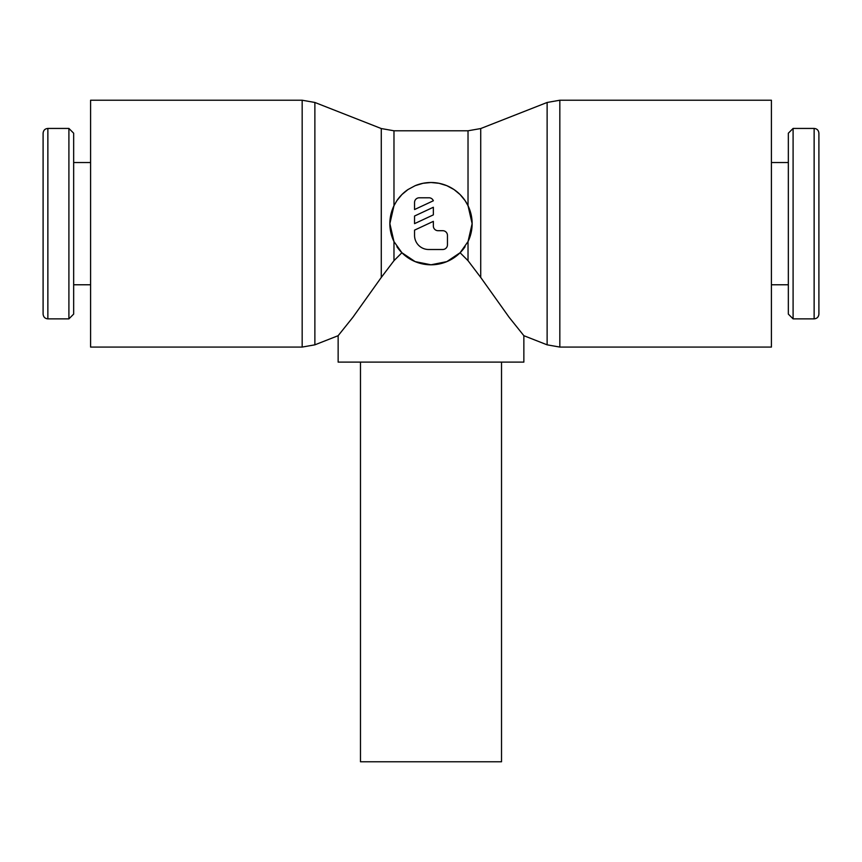 <?xml version="1.0" encoding="UTF-8"?>
<svg xmlns="http://www.w3.org/2000/svg" width="862" height="862" viewBox="0 0 862 862"><rect width="100%" height="100%" fill="white"/><g stroke="black" fill="none" stroke-linecap="round" stroke-linejoin="round"><path stroke-width="1.29" d="M547.122 102.47L559.826 100.229L771.415 100.229L771.415 347.074L559.826 347.074L547.122 344.832L523.859 335.695L509.13 317.302L480.727 277.445L480.727 128.546L547.122 102.47L547.122 344.832M415.15 185.686A41.139 41.139 0 0 1 472.139 223.646L468.023 241.586L460.092 252.738L468.023 260.68L480.737 277.445M460.092 252.738L446.839 261.617L431 264.796L415.161 261.617L401.907 252.738L393.977 241.586L389.861 223.646A41.139 41.139 0 0 1 393.977 205.716L396.897 200.63L401.907 194.564L407.985 189.543L415.15 185.686L423.005 183.294L431 182.507L438.995 183.294L446.85 185.686L454.015 189.543L460.092 194.564L465.103 200.63L468.023 205.716L472.139 223.646A41.139 41.139 0 0 1 468.023 241.586L468.023 260.68M302.174 100.229L302.174 347.074L90.585 347.074L90.585 100.229L302.174 100.229L314.878 102.47L381.273 128.546L381.273 277.445L393.977 260.68L401.907 252.738M314.878 102.47L314.878 344.832L302.174 347.074M381.273 277.445L352.87 317.302L338.141 335.695L314.878 344.832M814.137 128.438C817.004 128.697 818.588 130.281 818.9 133.201L818.9 314.102C818.588 317.022 817.004 318.606 814.137 318.865L793.094 318.865L788.342 314.102L788.342 133.201L793.094 128.438L814.137 128.438L814.137 318.865M793.094 128.438L793.094 318.865M771.415 162.53L788.342 162.53M788.342 284.772L771.415 284.772M47.863 318.865C44.996 318.606 43.412 317.022 43.1 314.102L43.1 133.201C43.412 130.281 44.996 128.697 47.863 128.438L68.906 128.438L73.658 133.201L73.658 314.102L68.906 318.865L47.863 318.865L47.863 128.438M68.906 318.865L68.906 128.438M90.585 284.772L73.658 284.772M73.658 162.53L90.585 162.53M360.478 362.115L360.478 761.771L501.522 761.771L501.522 362.115M381.273 128.546L393.977 130.787L468.023 130.787L468.023 205.716M338.141 335.695L338.141 362.115L523.859 362.115L523.859 335.695M465.103 246.672A41.139 41.139 0 0 1 396.897 246.672M393.977 260.68L393.977 241.586A41.139 41.139 0 0 1 389.861 223.646L393.977 205.716L393.977 130.787M414.547 202.495A4.698 4.698 0 0 1 419.244 197.786L428.651 197.786A4.698 4.698 0 0 1 433.349 200.771L414.547 209.541L414.547 202.495M442.756 230.704A4.698 4.698 0 0 1 447.453 235.401L447.453 244.808A4.698 4.698 0 0 1 442.756 249.506L428.651 249.506A14.104 14.104 0 0 1 414.547 235.401L414.547 230.132L433.349 221.362L433.349 226.006A4.698 4.698 0 0 0 438.058 230.704L442.756 230.704M433.349 207.257L433.349 214.875L414.547 223.646L414.547 216.028L433.349 207.257M396.897 200.63A41.139 41.139 0 0 1 407.985 189.543M559.826 100.229L559.826 347.074M468.023 130.787L480.727 128.546"/></g></svg>
